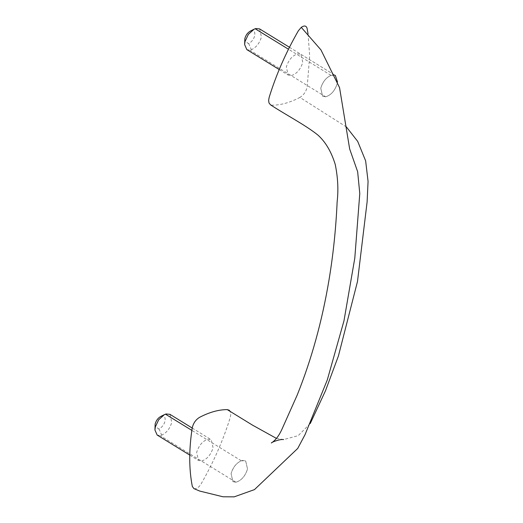 <?xml version="1.0" encoding="UTF-8"?>
<svg xmlns="http://www.w3.org/2000/svg" width="523" height="523" viewBox="0 0 523 523"><rect width="100%" height="100%" fill="white"/><g stroke="black" fill="none" stroke-linecap="round" stroke-linejoin="round"><path stroke-width="0.39" stroke-dasharray="2.62 1.96" d="M169.91 414.321L171.76 422.381C169.968 428.507 166.615 432.769 161.699 435.175L160.123 435.581L157.162 435.044M235.886 482.199L232.925 481.663L231.074 473.603C232.912 467.372 236.318 463.09 241.28 460.756L245.673 460.94L247.523 469C245.143 476.29 241.26 480.689 235.886 482.199L160.123 435.581M160.62 416.517L161.195 416.269C164.314 415.517 165.588 417.158 165.026 421.178C163.954 424.859 161.94 427.415 158.985 428.86L158.6 428.984L154.932 425.755M259.598 28.902L261.448 36.956C259.663 43.089 256.303 47.351 251.386 49.757L249.811 50.162L246.849 49.62M325.574 96.781L322.613 96.245L320.762 88.184C322.599 81.954 326.006 77.672 330.974 75.338L334.864 75.266L332.118 75.031C326.816 76.724 323.031 81.104 320.762 88.184L322.613 96.245L325.862 96.735C331.157 95.042 334.942 90.662 337.211 83.582C334.831 90.871 330.954 95.271 325.574 96.781L249.811 50.162M337.498 81.974L337.211 83.582L337.498 81.974M250.308 31.099L250.883 30.844C254.001 30.099 255.276 31.74 254.714 35.76C253.642 39.441 251.628 41.997 248.68 43.435L248.288 43.566L244.627 40.336M291.422 75.547C296.718 73.854 300.503 69.467 302.778 62.387L300.928 54.333L297.679 53.836C292.383 55.53 288.598 59.916 286.323 66.996L288.173 75.05L291.422 75.547M236.167 482.154C241.469 480.467 245.254 476.08 247.523 469L245.673 460.94L242.43 460.449C237.128 462.142 233.343 466.529 231.074 473.603L232.925 481.663L236.167 482.154M201.734 460.966C207.03 459.272 210.815 454.886 213.083 447.812L211.233 439.751L207.991 439.255C202.689 440.948 198.903 445.335 196.635 452.415L198.485 460.469L201.734 460.966M193.922 488.626C196.341 489.168 198.714 487.639 201.041 484.023C213.574 462.188 223.308 439.993 230.251 417.432L230.787 414.379L230.231 411.444M276.438 438.405L283.623 439.575L298.234 435.646L310.27 423.493M346.429 126.971L299.895 97.428C290.056 102.58 280.812 105.169 272.163 105.195L270.437 104.744M308.054 33.877L309.668 55.968L307.21 86.72C306.184 91.486 303.745 95.055 299.895 97.428M241.28 460.756L191.856 430.39M161.195 416.269L165.445 414.164M158.985 428.86L161.699 435.175M330.974 75.338L288.48 49.234M250.883 30.844L255.139 28.745M248.68 43.435L251.386 49.757M189.771 455.108L198.485 460.469M192.209 428.043L211.233 439.751M279.217 69.539L288.173 75.05M289.461 47.279L334.838 75.194M300.928 54.333L335.361 75.521"/><path stroke-width="0.78" d="M189.771 455.108L157.162 435.044L154.939 430.004L155.311 426.984L158.685 419.766L164.412 414.608L166.026 413.974L169.91 414.321L192.209 428.043M154.939 430.004L155.154 423.944C156.233 420.27 158.24 417.707 161.195 416.269M279.217 69.539L246.849 49.62L244.633 44.586L244.999 41.565L248.373 34.348L254.1 29.19L255.714 28.556L259.598 28.902L289.461 47.279M334.864 75.266L335.361 75.521L337.498 81.974L335.361 75.521L334.864 75.266M244.633 44.586L244.849 38.525C245.921 34.845 247.935 32.289 250.883 30.844M230.231 411.444L229.179 410.195L227.244 409.614L252.576 425.179L276.438 438.405M310.27 423.493L325.509 390.714L338.427 355.954L357.49 281.492L367.113 201.898L368.068 181.409L365.642 160.862L357.693 141.393L346.429 126.971M227.244 409.614C218.601 409.633 209.357 412.222 199.518 417.374C195.667 419.747 193.229 423.316 192.203 428.082C188.881 449.63 188.921 469.092 192.327 486.462L193.922 488.626L199.688 491.051L222.968 496.778L234.199 496.85L254.466 489.613L297.731 448.433L305.053 434.626L327.3 379.907L343.971 320.847L354.784 258.238L359.778 193.556L357.654 171.734L349.665 148.97L339.558 87.674L320.965 49.914L301.268 27.359C304.288 25.287 306.23 25.614 307.086 28.34L308.054 33.877M270.437 104.744L268.999 102.946L268.626 100.423L269.162 97.37C276.105 74.809 285.839 52.614 298.365 30.779L301.268 27.359M191.856 430.39L165.445 414.164M288.48 49.234L255.139 28.745M164.412 414.608L160.62 416.517M334.838 75.194L335.361 75.521L334.838 75.194M254.1 29.19L250.308 31.099M199.688 491.051L193.863 488.6M270.417 104.777C285.931 114.936 305.236 124.925 317.807 134.98C325.509 141.87 331.314 151.683 335.223 164.412C337.891 177.382 338.531 189.823 337.145 201.728C335.956 228.401 333.256 254.426 329.032 279.798C322.181 320.834 311.584 359.236 297.234 394.996L282.44 428.154C279.275 435.417 275.569 440.366 271.306 442.994C271.993 442.072 279.779 439.006 283.623 439.575"/></g></svg>
